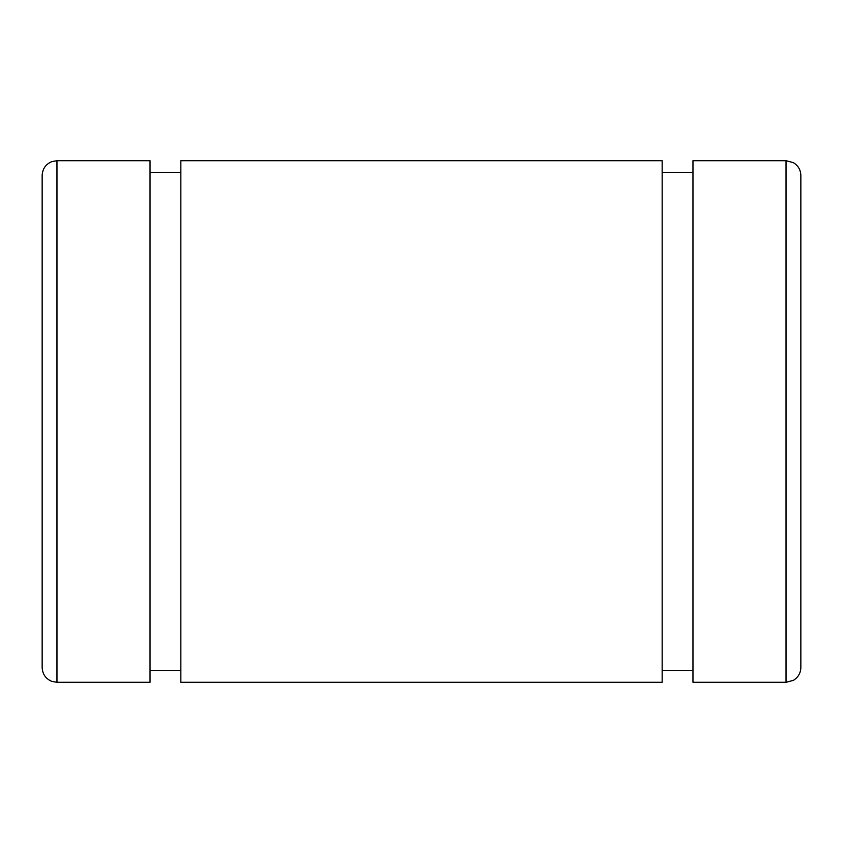 <?xml version="1.0" encoding="UTF-8"?>
<svg xmlns="http://www.w3.org/2000/svg" width="843" height="843" viewBox="0 0 843 843"><rect width="100%" height="100%" fill="white"/><g stroke="black" fill="none" stroke-linecap="round" stroke-linejoin="round"><path stroke-width="1.26" d="M42.15 175.513L42.15 667.487C42.477 674.137 45.712 678.773 51.845 681.386L56.966 682.303L56.966 160.697L51.845 161.614C45.712 164.227 42.477 168.863 42.15 175.513M800.85 421.5L800.85 264.428M786.034 160.697L793.368 162.646C798.173 165.597 800.66 169.886 800.85 175.513L800.85 667.487C800.66 673.114 798.173 677.403 793.368 680.354L786.034 682.303L692.967 682.303L692.967 160.697L786.034 160.697L786.034 682.303M180.855 160.697L662.155 160.697L662.155 682.303L180.855 682.303M180.845 160.697L180.845 682.303M56.966 160.697L150.033 160.697L150.033 682.303L56.966 682.303M692.967 172.552L662.155 172.552M692.967 670.448L662.155 670.448M180.855 172.552L150.033 172.552M180.855 670.448L150.033 670.448"/></g></svg>
